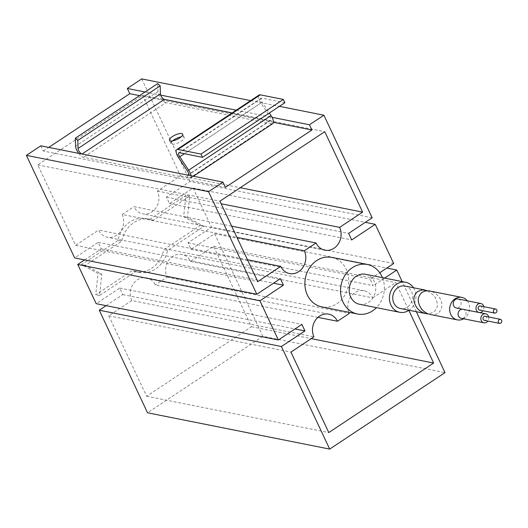 <?xml version="1.0" encoding="UTF-8"?>
<svg xmlns="http://www.w3.org/2000/svg" width="528" height="528" viewBox="0 0 528 528"><rect width="100%" height="100%" fill="white"/><g stroke="black" fill="none" stroke-linecap="round" stroke-linejoin="round"><path stroke-width="0.4" stroke-dasharray="2.64 1.98" d="M480.368 305.969A2.086 1.802 -78.7 0 1 479.556 310.061M485.225 316.285A2.086 1.802 -78.7 0 1 484.407 320.377M483.826 306.662A4.587 3.96 -78.7 0 1 483.008 310.754M488.677 316.978A4.587 3.96 -78.7 0 1 487.865 321.07M458.086 298.98A4.587 3.96 -78.7 0 1 460.72 301.138A4.587 3.96 -78.7 0 1 460.343 306.062A4.587 3.96 -78.7 0 1 456.291 307.976M462.7 309.256A4.587 3.96 -78.7 0 1 462.944 309.296A4.587 3.96 -78.7 0 1 465.577 311.454A4.587 3.96 -78.7 0 1 465.194 316.378A4.587 3.96 -78.7 0 1 461.149 318.292M430.32 314.49C440.042 316.853 445.691 305.257 438.893 296.894C436.445 293.753 433.415 291.793 429.818 291.001M467.24 300.802A11.471 9.893 -78.7 0 1 468.442 302.782A11.471 9.893 -78.7 0 1 463.65 318.793M427.634 290.763L434.518 296.017C439.745 305.969 437.62 311.916 428.129 313.85M404.936 286.037A11.471 9.893 -78.7 0 1 411.517 291.436A11.471 9.893 -78.7 0 1 410.573 303.745A11.471 9.893 -78.7 0 1 400.448 308.537M413.49 287.747A15.292 13.193 -78.7 0 1 414.46 289.483A15.292 13.193 -78.7 0 1 409.009 310.246M359.476 304.267A15.292 13.193 101.3 0 0 372.966 297.878A15.292 13.193 101.3 0 0 374.233 281.464A15.292 13.193 101.3 0 0 365.455 274.27M382.437 277.655A25.238 21.767 -78.7 0 1 376.451 307.652M117.935 240.471L81.523 264.607L98.036 273.464L95.733 294.796L132.139 270.659A27.086 23.364 101.3 0 0 135.538 271.649A27.086 23.364 101.3 0 0 163.739 249.704L200.145 225.568L183.632 216.711L185.942 195.373L149.53 219.516A27.086 23.364 101.3 0 0 146.131 218.519A27.086 23.364 101.3 0 0 117.935 240.471L121.73 241.223L85.318 265.366L101.831 274.217L99.528 295.555L135.934 271.412A27.086 23.364 101.3 0 0 139.333 272.408A27.086 23.364 101.3 0 0 167.534 250.463L203.94 226.321L187.427 217.47L189.737 196.132L153.325 220.275A27.086 23.364 101.3 0 0 149.926 219.278A27.086 23.364 101.3 0 0 121.73 241.223M331.723 257.407A25.238 21.767 -78.7 0 1 348.526 277.563A25.238 21.767 -78.7 0 1 336.937 303.719A25.238 21.767 -78.7 0 1 321.856 306.907M247.467 259.743L98.611 230.069A15.292 13.193 101.3 0 0 107.389 237.263A15.292 13.193 101.3 0 0 116.523 235.336A15.292 13.193 101.3 0 0 122.146 214.467L236.927 237.349M231.653 226.149L133.914 206.659A15.292 13.193 101.3 0 0 142.692 213.86A15.292 13.193 101.3 0 0 151.833 211.926A15.292 13.193 101.3 0 0 157.45 191.057L180.451 175.804L142.6 95.363L37.752 164.881L75.603 245.322L98.611 230.069M75.603 245.322L257.77 281.635M37.752 164.881L219.912 201.194M142.6 95.363L324.76 131.677M180.451 175.804L240.233 187.724M157.45 191.057L221.113 203.749M122.146 214.467L133.914 206.659M317.929 317.361L155.311 284.942A15.292 13.193 101.3 0 0 146.573 277.827A15.292 13.193 101.3 0 0 137.432 279.761A15.292 13.193 101.3 0 0 131.776 300.551L313.936 336.864M348.751 312.266A15.292 13.193 -78.7 0 1 354.895 292.664A15.292 13.193 -78.7 0 1 364.036 290.737A15.292 13.193 -78.7 0 1 372.775 297.851L190.615 261.532A15.292 13.193 101.3 0 0 181.876 254.417A15.292 13.193 101.3 0 0 172.735 256.351A15.292 13.193 101.3 0 0 167.079 277.141L155.311 284.942M167.079 277.141L349.239 313.454M131.776 300.551L108.768 315.797L146.626 396.244L251.473 326.726L213.616 246.286L190.615 261.532M213.616 246.286L395.776 282.599L408.844 310.358M372.775 297.851L395.776 282.599M251.473 326.726L311.249 338.639M146.626 396.244L328.786 432.557M108.768 315.797L290.935 352.117M393.683 263.525L211.517 227.212L187.981 242.814L191.057 249.348L214.592 233.746L262.858 336.316L445.025 372.629M262.858 336.316L147.53 412.784M214.592 233.746L386.813 268.072M416.354 311.705L402.184 281.589M191.057 249.348L373.217 285.661L370.141 279.127L379.757 272.752M384.635 278.091L373.217 285.661M187.981 242.814L370.141 279.127M372.161 217.787L190.001 181.474L166.465 197.083L169.534 203.617L193.076 188.008L365.297 222.341M193.076 188.008L211.517 227.212M169.534 203.617L351.701 239.93M166.465 197.083L348.625 233.396M141.728 78.903L190.001 181.474M250.655 100.617L279.404 106.346M84.605 259.928L101.277 248.873L98.201 242.339L74.666 257.941M98.201 242.339L280.368 278.652M101.277 248.873L273.497 283.206M106.128 305.659L122.8 294.604L119.724 288.07L96.188 303.679M119.724 288.07L301.884 324.383M122.8 294.604L295.02 328.937M153.325 220.275L149.53 219.516M189.737 196.132L185.942 195.373M187.427 217.47L183.632 216.711M203.94 226.321L200.145 225.568M167.534 250.463L163.739 249.704M135.934 271.412L132.139 270.659M99.528 295.555L95.733 294.796M101.831 274.217L98.036 273.464M85.318 265.366L81.523 264.607M145.028 91.991L160.69 95.113M236.24 110.174L272.059 117.315M40.814 145.814L43.276 151.041L225.436 187.354M43.276 151.041L48.767 147.398M139.537 95.634L273.451 122.331M232.115 112.906L270.125 120.483A3.821 1.472 -123.5 0 0 270.699 120.404A3.821 1.472 -123.5 0 0 269.808 116.398L260.911 103.006A7.649 2.937 56.5 0 1 259.129 94.994M284.896 102.703L261.815 98.102A3.821 1.472 -123.5 0 0 261.241 98.182A3.821 1.472 -123.5 0 0 262.132 102.188L269.333 113.025M191.03 175.758A7.649 2.937 56.5 0 1 190.436 178.207A7.649 2.937 56.5 0 1 189.281 178.372L83.549 157.291A7.649 2.937 56.5 0 1 78.725 153.371M272.811 123.592A7.649 2.937 56.5 0 1 271.663 123.75L189.281 178.372M271.663 123.75L165.931 102.67L83.549 157.291M165.931 102.67A7.649 2.937 56.5 0 1 160.816 98.353A7.649 2.937 56.5 0 1 157.971 91.568L157.74 83.563M82.012 154.024L82.012 154.024A3.821 1.472 -123.5 0 0 82.012 154.024L187.744 175.105A3.821 1.472 -123.5 0 0 187.757 175.105M172.524 140.917A7.267 2.389 -25.2 0 0 171.032 143.609A7.267 2.389 -25.2 0 0 181.21 141.24A7.267 2.389 -25.2 0 0 184.18 137.425A7.267 2.389 -25.2 0 0 181.15 136.858M260.911 103.006L178.537 157.628M269.808 116.398L187.427 171.019M261.815 98.102L179.434 152.724M262.132 102.188L184.417 153.714M157.971 91.568L75.596 146.19M270.125 120.483L188.621 174.524M479.305 312.556L462.944 309.296M324.852 250.173L142.692 213.86M289.549 273.583L107.389 237.263M364.036 290.737L181.876 254.417M328.733 314.14L146.573 277.827M149.926 219.278L146.131 218.519M139.333 272.408L135.538 271.649M261.241 98.182L178.86 152.803M193.413 176.233L190.436 178.207M270.699 120.404L188.318 175.019M171.032 143.609L169.495 140.349M184.18 137.425L182.642 134.158"/><path stroke-width="0.79" d="M496.749 309.982A2.086 1.802 -78.7 0 1 493.535 312.107A2.086 1.802 -78.7 0 1 496.749 309.982M501.6 320.298A2.086 1.802 -78.7 0 1 498.392 322.423A2.086 1.802 -78.7 0 1 501.6 320.298M494.736 313.091L479.556 310.061A2.086 1.802 -78.7 0 1 480.368 305.969L495.548 308.999M499.587 323.407L484.407 320.377A2.086 1.802 -78.7 0 1 485.225 316.285L500.405 319.315M483.008 310.754A4.587 3.96 -78.7 0 1 479.061 312.517A4.587 3.96 -78.7 0 1 476.428 310.358A4.587 3.96 -78.7 0 1 476.81 305.435A4.587 3.96 -78.7 0 1 480.856 303.521A4.587 3.96 -78.7 0 1 483.49 305.679A4.587 3.96 -78.7 0 1 483.826 306.662M487.865 321.07A4.587 3.96 -78.7 0 1 483.919 322.832A4.587 3.96 -78.7 0 1 481.285 320.674A4.587 3.96 -78.7 0 1 481.661 315.751A4.587 3.96 -78.7 0 1 485.714 313.837A4.587 3.96 -78.7 0 1 488.347 315.995A4.587 3.96 -78.7 0 1 488.677 316.978M479.061 312.517L456.291 307.976A4.587 3.96 -78.7 0 1 453.658 305.818A4.587 3.96 -78.7 0 1 454.04 300.894A4.587 3.96 -78.7 0 1 458.086 298.98L480.856 303.521M483.919 322.832L461.149 318.292A4.587 3.96 -78.7 0 1 458.515 316.133A4.587 3.96 -78.7 0 1 458.819 311.329A4.587 3.96 -78.7 0 1 462.7 309.256M461.861 297.389L429.218 290.895L425.726 290.908L422.169 292.288C417.298 296.472 416.988 301.904 421.245 308.596C423.7 311.738 426.723 313.698 430.32 314.49L457.373 319.882A11.471 9.893 -78.7 0 1 450.793 314.49A11.471 9.893 -78.7 0 1 451.737 302.181A11.471 9.893 -78.7 0 1 461.861 297.389A11.471 9.893 -78.7 0 1 467.24 300.802M463.65 318.793A11.471 9.893 -78.7 0 1 457.373 319.882M428.129 313.85L425.938 313.619C422.341 312.827 419.318 310.86 416.863 307.725C412.606 301.033 412.916 295.594 417.787 291.416L422.479 289.912L427.634 290.763M425.938 313.619L400.448 308.537A11.471 9.893 -78.7 0 1 393.868 303.138A11.471 9.893 -78.7 0 1 394.812 290.829A11.471 9.893 -78.7 0 1 404.936 286.037L425.436 290.123M409.009 310.246A15.292 13.193 -78.7 0 1 399.703 312.286A15.292 13.193 -78.7 0 1 390.925 305.092A15.292 13.193 -78.7 0 1 392.192 288.677A15.292 13.193 -78.7 0 1 405.682 282.289A15.292 13.193 -78.7 0 1 413.49 287.747M405.682 282.289L365.455 274.27A15.292 13.193 101.3 0 0 351.958 280.658A15.292 13.193 101.3 0 0 350.698 297.073A15.292 13.193 101.3 0 0 359.476 304.267L399.703 312.286M376.451 307.652A25.238 21.767 -78.7 0 1 372.61 310.827A25.238 21.767 -78.7 0 1 357.529 314.015A25.238 21.767 -78.7 0 1 340.732 293.865A25.238 21.767 -78.7 0 1 352.321 267.709A25.238 21.767 -78.7 0 1 367.396 264.521A25.238 21.767 -78.7 0 1 382.437 277.655M357.529 314.015L321.856 306.907A25.238 21.767 -78.7 0 1 305.059 286.75A25.238 21.767 -78.7 0 1 316.648 260.594A25.238 21.767 -78.7 0 1 331.723 257.407L367.396 264.521M236.927 237.349L304.306 250.78A15.292 13.193 -78.7 0 1 298.69 271.649A15.292 13.193 -78.7 0 1 289.549 273.583A15.292 13.193 -78.7 0 1 280.771 266.383L247.467 259.743M280.771 266.383L257.77 281.635L219.912 201.194L324.76 131.677L362.611 212.117L339.61 227.37A15.292 13.193 -78.7 0 1 333.993 248.239A15.292 13.193 -78.7 0 1 324.852 250.173A15.292 13.193 -78.7 0 1 316.074 242.972L231.653 226.149M240.233 187.724L362.611 212.117M221.113 203.749L339.61 227.37M316.074 242.972L304.306 250.78M311.249 338.639L433.633 363.04L328.786 432.557L290.935 352.117L313.936 336.864A15.292 13.193 -78.7 0 1 319.592 316.074A15.292 13.193 -78.7 0 1 328.733 314.14A15.292 13.193 -78.7 0 1 337.471 321.255L317.929 317.361M337.471 321.255L349.239 313.454A15.292 13.193 -78.7 0 1 348.751 312.266M408.844 310.358L433.633 363.04M295.02 328.937L304.96 330.917L281.424 346.526L99.264 310.213L106.128 305.659M281.424 346.526L329.69 449.097L147.53 412.784L99.264 310.213M329.69 449.097L445.025 372.629L416.354 311.705M386.813 268.072L396.752 270.059L384.635 278.091M402.184 281.589L396.752 270.059M379.757 272.752L393.683 263.525L375.236 224.321L351.701 239.93L348.625 233.396L372.161 217.787L323.895 115.216L309.474 124.773L311.936 130L225.436 187.354L222.974 182.127L40.814 145.814L26.4 155.371L208.56 191.684L256.826 294.254L280.368 278.652L283.437 285.186L259.901 300.788L77.741 264.475L84.605 259.928M365.297 222.341L375.236 224.321M48.767 147.398L129.776 93.687L127.314 88.46L141.728 78.903L250.655 100.617M279.404 106.346L323.895 115.216M222.974 182.127L208.56 191.684M26.4 155.371L74.666 257.941L256.826 294.254M273.497 283.206L283.437 285.186M77.741 264.475L96.188 303.679L278.348 339.992L301.884 324.383L304.96 330.917M259.901 300.788L278.348 339.992M127.314 88.46L145.028 91.991M160.69 95.113L236.24 110.174M272.059 117.315L309.474 124.773M129.776 93.687L139.537 95.634M273.451 122.331L311.936 130M187.757 175.105A3.821 1.472 -123.5 0 0 188.318 175.019A3.821 1.472 -123.5 0 0 187.427 171.019L178.537 157.628A7.649 2.937 56.5 0 1 176.748 149.615A7.649 2.937 56.5 0 1 177.896 149.457L200.977 154.057L202.514 157.324L179.434 152.724A3.821 1.472 -123.5 0 0 178.86 152.803A3.821 1.472 -123.5 0 0 179.751 156.809L188.648 170.194A7.649 2.937 56.5 0 1 191.03 175.758M176.748 149.615L259.129 94.994A7.649 2.937 56.5 0 1 260.278 94.835L283.358 99.436L200.977 154.057M283.358 99.436L284.896 102.703L202.514 157.324M269.333 113.025L271.029 115.579A7.649 2.937 56.5 0 1 272.811 123.592L193.413 176.233M78.725 153.371A7.649 2.937 56.5 0 1 75.596 146.19L75.359 138.184L77.801 140.468L78.032 148.474A3.821 1.472 -123.5 0 0 79.451 151.853A3.821 1.472 -123.5 0 0 81.998 154.024L164.393 99.403L232.115 112.906M77.801 140.468L160.182 85.846L157.74 83.563L75.359 138.184M160.182 85.846L160.413 93.852A3.821 1.472 -123.5 0 0 161.839 97.244A3.821 1.472 -123.5 0 0 164.393 99.403M181.15 136.858A7.267 2.389 -25.2 0 0 174.002 139.801A7.267 2.389 -25.2 0 0 172.524 140.917M172.465 136.534A7.267 2.389 154.8 0 1 182.642 134.158A7.267 2.389 154.8 0 1 179.672 137.973A7.267 2.389 154.8 0 1 169.495 140.349A7.267 2.389 154.8 0 1 172.465 136.534M260.278 94.835L177.896 149.457M184.417 153.714L179.751 156.809M271.029 115.579L188.648 170.194M160.413 93.852L78.032 148.474M188.621 174.524L187.744 175.105M485.714 313.837L479.305 312.556"/></g></svg>
